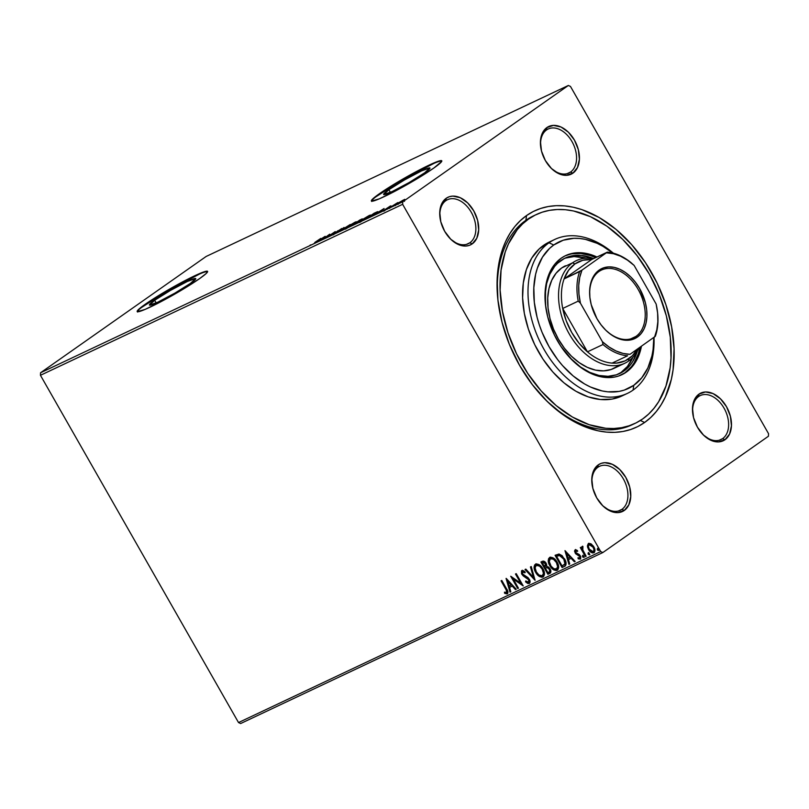 <?xml version="1.0" encoding="UTF-8"?>
<svg xmlns="http://www.w3.org/2000/svg" width="809" height="809" viewBox="0 0 809 809"><rect width="100%" height="100%" fill="white"/><g stroke="black" fill="none" stroke-linecap="round" stroke-linejoin="round"><path stroke-width="1.21" d="M534.931 215.214A115.515 77.31 64.7 0 0 525.85 220.321L526.578 215.528A119.56 80.02 -115.3 0 1 651.609 272.643A119.56 80.02 -115.3 0 1 644.621 422.48L650.81 417.444L656.362 411.447L661.236 404.571L665.392 396.865L671.349 379.29L673.098 369.582L674.069 348.81L671.642 326.897L665.898 304.68L657.08 283.008L645.511 262.723L631.637 244.601L615.993 229.341L599.186 217.52L581.853 209.602L573.197 207.215L564.662 205.891L556.329 205.668L548.28 206.528L540.584 208.469L533.333 211.483L526.578 215.528L520.389 220.574L514.827 226.56L509.953 233.447L505.807 241.153L502.429 249.607L498.091 268.436L497.181 278.62L497.919 300.068L502.025 322.245L509.336 344.29L519.58 365.375L532.362 384.669L547.197 401.436L563.499 415.047L580.65 424.958L597.993 430.803L606.528 432.117L614.86 432.35L622.91 431.49L630.605 429.539L637.866 426.535L644.621 422.48L640.354 420.478L644.621 422.48A119.56 80.02 -115.3 0 1 542.586 396.744A119.56 80.02 -115.3 0 1 498.243 302.809A119.56 80.02 -115.3 0 1 526.578 215.528L525.85 220.321A115.515 77.31 64.7 0 0 498.374 303.739A115.515 77.31 -115.3 0 1 525.85 220.321A115.515 77.31 -115.3 0 1 533.566 215.841L536.236 214.577M634.863 423.491L632.183 424.745A115.515 77.31 -115.3 0 1 541.949 396.056A115.515 77.31 64.7 0 0 633.538 424.088M546.55 129.946A24.321 16.271 64.7 0 0 540.736 147.248A24.321 16.271 -115.3 0 1 546.55 129.946A24.321 16.271 -115.3 0 1 548.178 129.005A24.321 16.271 -115.3 0 1 572.651 142.788A24.321 16.271 -115.3 0 1 570.557 172.044L572.924 173.156A26.343 17.636 -115.3 0 1 550.444 167.483A26.343 17.636 -115.3 0 1 540.675 146.783A26.343 17.636 -115.3 0 1 546.914 127.549L546.55 129.946L546.914 127.549L542.333 133.202L540.432 141.454L541.504 151.071L545.377 160.566L551.455 168.515L558.827 173.702L566.371 175.331L572.924 173.156L577.495 167.503L579.396 159.252L578.334 149.645L574.461 140.139L568.383 132.191L561.011 127.003L553.467 125.375L546.914 127.549A26.343 17.636 -115.3 0 1 574.461 140.139A26.343 17.636 -115.3 0 1 572.924 173.156L570.557 172.044A24.321 16.271 -115.3 0 1 568.939 172.984A24.321 16.271 -115.3 0 1 550.12 167.129A24.321 16.271 64.7 0 0 570.557 172.044L567.18 173.642L570.557 172.044A24.321 16.271 64.7 0 0 571.983 141.565A24.321 16.271 64.7 0 0 546.55 129.946M698.612 396.531A24.321 16.271 64.7 0 0 692.797 413.834A24.321 16.271 -115.3 0 1 698.612 396.531A24.321 16.271 -115.3 0 1 700.23 395.591A24.321 16.271 -115.3 0 1 724.712 409.374A24.321 16.271 -115.3 0 1 722.619 438.63L724.975 439.742A26.343 17.636 -115.3 0 1 702.495 434.069A26.343 17.636 -115.3 0 1 692.726 413.369A26.343 17.636 -115.3 0 1 698.966 394.135L698.612 396.531L698.966 394.135L694.395 399.777L692.494 408.039L693.556 417.646L697.429 427.152L703.517 435.1L710.889 440.278L718.422 441.906L724.975 439.742L729.556 434.089L731.457 425.837L730.385 416.22L726.522 406.725L720.435 398.776L713.063 393.589L705.529 391.961L698.966 394.135A26.343 17.636 -115.3 0 1 726.522 406.725A26.343 17.636 -115.3 0 1 724.975 439.742L722.619 438.63A24.321 16.271 -115.3 0 1 720.991 439.57A24.321 16.271 -115.3 0 1 702.172 433.715A24.321 16.271 64.7 0 0 722.619 438.63L719.231 440.227L722.619 438.63A24.321 16.271 64.7 0 0 724.045 408.151A24.321 16.271 64.7 0 0 698.612 396.531M597.912 467.258A24.321 16.271 64.7 0 0 592.097 484.561A24.321 16.271 -115.3 0 1 597.912 467.258A24.321 16.271 -115.3 0 1 599.53 466.318A24.321 16.271 -115.3 0 1 624.012 480.101A24.321 16.271 -115.3 0 1 621.919 509.346L624.285 510.459A26.343 17.636 -115.3 0 1 601.795 504.786A26.343 17.636 -115.3 0 1 592.026 484.095A26.343 17.636 -115.3 0 1 598.276 464.862L597.912 467.258L598.276 464.862L593.695 470.504L591.794 478.766L592.866 488.373L596.729 497.879L602.816 505.827L610.188 511.005L617.722 512.633L624.285 510.459L628.856 504.816L630.757 496.564L629.695 486.947L625.822 477.441L619.734 469.503L612.362 464.315L604.829 462.687L601.36 463.304L598.276 464.862A26.343 17.636 -115.3 0 1 625.822 477.441A26.343 17.636 -115.3 0 1 624.285 510.459L621.919 509.346A24.321 16.271 -115.3 0 1 620.291 510.297A24.321 16.271 -115.3 0 1 601.471 504.442A24.321 16.271 64.7 0 0 621.919 509.346L618.531 510.944L621.919 509.346A24.321 16.271 64.7 0 0 623.345 478.877A24.321 16.271 64.7 0 0 597.912 467.258M445.85 200.672A24.321 16.271 64.7 0 0 440.035 217.975A24.321 16.271 -115.3 0 1 445.85 200.672A24.321 16.271 -115.3 0 1 447.478 199.732A24.321 16.271 -115.3 0 1 471.95 213.515A24.321 16.271 -115.3 0 1 469.857 242.771L472.223 243.873A26.343 17.636 -115.3 0 1 449.743 238.21A26.343 17.636 -115.3 0 1 439.975 217.51A26.343 17.636 -115.3 0 1 446.214 198.276L445.85 200.672L446.214 198.276L441.633 203.919L439.742 212.18L440.804 221.787L444.677 231.293L450.755 239.242L458.127 244.419L465.671 246.047L469.139 245.43L472.223 243.873L476.804 238.23L478.695 229.978L477.634 220.361L473.761 210.866L467.683 202.917L460.311 197.73L452.767 196.102L449.298 196.718L446.214 198.276A26.343 17.636 -115.3 0 1 473.761 210.866A26.343 17.636 -115.3 0 1 472.223 243.873L469.857 242.771A24.321 16.271 -115.3 0 1 468.239 243.711A24.321 16.271 -115.3 0 1 449.42 237.856A24.321 16.271 64.7 0 0 469.857 242.771L466.48 244.369L469.857 242.771A24.321 16.271 64.7 0 0 471.283 212.292A24.321 16.271 64.7 0 0 445.85 200.672M582.47 546.318L581.792 548.573L581.034 547.248L580.306 547.602L585.423 556.572L586.151 556.228L582.561 549.412L582.955 546.54L581.863 546.844L581.792 548.573L581.034 547.248L580.306 547.602L585.423 556.572L585.868 556.258L580.801 547.369L585.868 556.258L585.423 556.572L586.151 556.228L582.793 550.08L582.955 546.54L582.096 546.571M154.661 300.281L156.177 302.94L154.661 300.281L170.325 290.492L187.314 281.481L195.667 278.529L190.499 283.362A26.667 2.275 150.3 0 1 165.299 298.42A26.667 2.275 150.3 0 1 149.422 305.033A26.667 2.275 150.3 0 1 154.661 300.281A26.667 2.275 150.3 0 1 179.871 285.213A26.667 2.275 150.3 0 1 195.748 278.609A26.667 2.275 150.3 0 1 190.499 283.362L174.845 293.151L157.856 302.161L149.503 305.114L154.661 300.281M388.866 189.71L390.383 192.37L388.866 189.71L404.53 179.922L421.509 170.911L429.872 167.959L424.705 172.792A26.667 2.275 150.3 0 1 399.494 187.86A26.667 2.275 150.3 0 1 383.618 194.473A26.667 2.275 150.3 0 1 388.866 189.71A26.667 2.275 150.3 0 1 414.066 174.653A26.667 2.275 150.3 0 1 429.953 168.039A26.667 2.275 150.3 0 1 424.705 172.792L409.041 182.591L392.062 191.602L383.699 194.554L388.866 189.71M441.835 161.031A40.531 3.458 -29.7 0 0 416.878 171.741A40.531 3.458 -29.7 0 0 379.552 194.109L379.35 193.766A40.531 3.458 150.3 0 1 417.656 170.871A40.531 3.458 150.3 0 1 441.795 160.829A40.531 3.458 150.3 0 1 433.816 168.05L441.663 161.487L441.663 160.698L440.318 160.698L428.962 165.188L416.837 171.306L384.245 190.449L375.507 196.577L372.858 198.802L371.503 201.107L379.32 198.832L396.329 190.509L416.797 178.951L433.816 168.05A40.531 3.458 150.3 0 1 395.51 190.944A40.531 3.458 150.3 0 1 371.382 200.986A40.531 3.458 150.3 0 1 379.35 193.766L379.552 194.109A40.531 3.458 -29.7 0 0 371.543 201.128M207.63 271.591A40.531 3.458 -29.7 0 0 182.672 282.301A40.531 3.458 -29.7 0 0 145.347 304.669A40.531 3.458 -29.7 0 0 137.338 311.687L145.124 309.392L162.134 301.069L182.591 289.511L199.621 278.609A40.531 3.458 150.3 0 1 161.315 301.504A40.531 3.458 150.3 0 1 137.176 311.546A40.531 3.458 150.3 0 1 145.155 304.326L138.663 309.362L137.308 311.667M626.591 427A115.515 77.31 64.7 0 0 627.865 426.181A115.515 77.31 64.7 0 1 626.591 427M40.45 375.295L402.639 204.313L600.713 551.576L238.524 722.558L40.45 375.295L40.571 372.757L206.164 256.453L568.353 85.471L402.761 201.775L40.571 372.757L206.164 256.453L568.353 85.471L570.476 86.442L768.55 433.705L570.476 86.442L568.353 85.471L402.761 201.775L402.639 204.313L402.761 201.775L40.571 372.757L40.45 375.295L238.524 722.558L600.713 551.576L402.639 204.313L40.45 375.295M594.332 552.456L593.826 552.8C595.323 551.414 595.343 549.453 593.877 546.914L591.339 544.063L588.527 543.517L587.395 545.933L587.718 547.713L590.883 552.193L592.4 552.931L594.119 552.628L594.848 549.422L593.351 546.095L590.631 543.648L588.244 543.678L587.395 545.933L588.972 543.203M577.737 551.111L575.806 550.919L577.282 551.425L577.272 550.444L575.128 549.837L574.521 551.131L575.806 553.841L579.79 556.521L579.588 558.129L578.041 557.654L578.364 558.867L580.468 559.09L580.791 556.804L579.335 554.59L575.917 552.668L575.664 551.02L577.282 551.425L577.272 550.444L575.421 549.614M565.167 566.007L564.298 566.543L565.956 564.874L565.764 561.638L562.174 555.712L559.039 554.003L555.075 555.308L562.083 567.584L565.147 566.017M550.312 573.035L549.807 573.379C551.131 572.378 551.222 570.861 550.069 568.838L546.783 566.401L546.186 563.377C545.064 561.446 543.759 560.779 542.252 561.365L540.908 562.002L547.905 574.279L550.787 572.226L550.069 568.838L548.633 567.119L546.783 566.401L546.55 564.136L544.902 561.79L543.244 561.092L540.908 562.002L547.905 574.279L548.35 573.965L541.393 561.77L548.35 573.965L547.905 574.279L550.1 573.217M535.073 580.336L531.25 566.563L530.451 566.937L533.444 577.343L525.82 569.121L525.021 569.506L535.073 580.336L531.25 566.563L530.451 566.937L533.444 577.343L525.82 569.121L525.021 569.506L535.073 580.336M518.458 588.183L513.25 579.052L523.221 585.928L516.223 573.652L515.485 574.006L520.713 583.158L510.722 576.251L517.72 588.527L518.458 588.183L513.25 579.052L523.221 585.928L516.223 573.652L515.485 574.006L520.713 583.158L510.722 576.251L517.72 588.527L518.458 588.183M507.243 593.877L507.243 593.877C508.335 592.552 508.092 590.843 506.525 588.75L501.802 580.468L501.064 580.811L506.727 590.904L506.677 592.512L504.462 592.188L504.634 593.31L507.101 593.937L507.991 592.006L501.802 580.468L501.064 580.811L505.726 588.972L506.171 588.659L501.56 580.579L506.171 588.659L506.515 592.623L504.462 592.188L504.634 593.31L507.476 593.735M506.08 578.445L510.024 592.168L510.823 591.784L509.559 587.385L512.239 586.12L515.454 589.599L516.253 589.225L506.201 578.384L510.024 592.168L510.823 591.784L509.559 587.385L512.239 586.12L515.454 589.599L516.253 589.225L506.08 578.445M528.702 582.086L529.035 579.244L528.439 582.268L525.779 580.933L525.537 581.833L529.207 583.501L530.037 582.258L529.865 580.447L528.105 577.687L522.665 574.056L522.604 571.842L524.778 572.812L524.92 571.781L523.423 570.729L521.512 570.871L521.562 573.733L523.271 575.937L528.702 579.78L528.58 582.197L525.779 580.933L525.537 581.833L527.812 583.491L529.43 583.38M543.557 576.625L542.96 577.009C544.993 575.037 544.983 572.317 542.94 568.828C540.958 565.269 538.501 563.701 535.548 564.136C533.556 566.138 533.586 568.869 535.639 572.347L539.724 576.635L542.03 577.262L543.375 576.777L544.457 574.582L543.982 571.114L542.252 567.736L539.633 564.995L536.488 563.883L534.567 565.016L534.294 569.051L535.639 572.347L536.084 572.034C534.031 568.555 534.001 565.815 535.993 563.822M557.735 569.93L557.138 570.325C559.171 568.353 559.161 565.622 557.108 562.134C555.136 558.574 552.678 557.007 549.716 557.441C547.733 559.444 547.764 562.184 549.817 565.653L553.902 569.951L556.208 570.567L557.543 570.082L558.625 567.888L558.159 564.419L556.43 561.052L553.811 558.311L550.656 557.189L548.603 558.584L548.472 562.366L549.817 565.653L550.262 565.339C548.209 561.871 548.178 559.13 550.171 557.128M564.975 550.636L568.919 564.358L569.718 563.984L568.454 559.585L571.134 558.321L574.36 561.79L575.159 561.416L564.975 550.636L568.919 564.358L569.718 563.984L568.454 559.585L571.134 558.321L574.36 561.79L575.159 561.416L564.975 550.636M584.25 557.219L582.601 556.804L583.916 557.452L583.825 556.228L582.632 555.49L582.844 557.138L584.037 557.209L582.955 555.459L582.51 556.622L583.077 555.176M589.872 554.569L588.224 554.145L589.488 554.843L589.448 553.568L588.254 552.84L588.335 554.317L589.63 554.661L588.912 552.962L588.133 552.921L588.133 553.963L588.699 552.517M599.034 550.241L597.386 549.817L598.7 550.474L598.609 549.24L597.416 548.512L597.629 550.16L598.832 550.231L597.74 548.482L597.295 549.635L597.861 548.199M240.647 723.529L602.836 552.547L768.429 436.243L602.836 552.547L600.713 551.576L602.836 552.547L240.647 723.529L238.524 722.558L240.647 723.529M404.753 199.449L398.331 202.887L396.723 204.232L399.252 203.14L404.692 199.358L398.048 203.089C396.41 204.232 396.319 204.505 397.795 203.888L404.763 199.378M389.584 207.741L397.775 202.574L389.584 207.741M390.322 206.042L383.618 210.522L390.929 205.951M368.459 217.712L377.874 211.685L374.071 213.252L366.244 218.754L375.922 213.303L377.51 211.705L374.071 213.252L366.244 218.754L368.459 217.712M352.067 225.448L358.448 221.929L362.311 219.006L359.904 219.947L352.067 225.448L361.502 219.633C362.725 218.774 362.644 218.663 361.249 219.31L352.067 225.448M339.234 231.505L350.246 224.508L341.186 230.15L344.017 227.45L339.365 231.445L350.246 224.508L341.186 230.15L344.017 227.45L339.234 231.505M322.619 239.353L328.444 235.257L327.382 237.098L335.219 231.596L328.646 236.046L329.718 234.195L322.619 239.353L328.444 235.257L327.382 237.098L335.219 231.596L328.646 236.046L329.718 234.195L322.619 239.353M314.853 242.417L320.799 238.402L314.853 242.417M199.621 278.609L206.103 273.573L207.468 271.268L203.484 272.026L194.767 275.748L168.95 289.44L145.155 304.326A40.531 3.458 150.3 0 1 183.461 281.431A40.531 3.458 150.3 0 1 207.589 271.389A40.531 3.458 150.3 0 1 199.621 278.609M325.076 236.39L314.185 243.327L321.153 239.464L320.425 240.384L325.198 236.329L314.185 243.327L321.153 239.464L320.425 240.384L325.076 236.39M332.995 234.499L341.964 228.472L332.56 234.307M347.152 226.874L345.524 228.492L348.77 226.955L356.375 221.757L347.152 226.874C344.887 228.462 344.755 228.836 346.748 228.007L354.524 223.385C356.83 221.777 356.961 221.403 354.929 222.253L347.152 226.874M361.33 220.179L359.509 221.787L362.948 220.27L370.552 215.063L361.33 220.179C359.065 221.767 358.933 222.141 360.925 221.312L368.702 216.691C371.007 215.083 371.139 214.709 369.096 215.558L361.33 220.179M383.972 208.58L373.091 215.528L380.048 211.655L379.32 212.585L384.093 208.52L373.091 215.528L380.048 211.655L379.32 212.585L383.972 208.58M387.814 208.449L389.311 207.64L387.774 208.611M393.437 205.789L394.934 204.98L393.396 205.961M402.599 201.461L404.106 200.652L402.558 201.633M768.55 433.705L768.429 436.243L768.55 433.705M206.325 271.612L203.676 272.38M199.843 273.897L169.152 289.794L141.514 307.491M138.865 309.705L137.51 312.021M440.521 161.042L437.881 161.82M434.049 163.337L403.347 179.234L375.71 196.931M373.06 199.145L371.705 201.461M310.13 245.087L311.02 244.874M323.246 237.684L319.676 240.162L323.246 237.684M328.778 235.834L328.444 235.257L328.778 235.834M336.928 231.445L336.928 231.971M338.041 231.303L337.747 230.777L338.041 231.303M341.792 228.755L341.277 228.694M338.111 231.081L338.344 231.637M356.385 221.767L354.929 222.253M345.726 229.18L345.322 228.472L346.748 228.007M348.891 226.813L349.579 226.358M354.15 222.799C355.738 222.151 355.616 222.455 353.786 223.729L347.526 227.45C345.949 228.108 346.07 227.794 347.89 226.53L354.15 222.799C355.738 222.151 355.616 222.455 353.786 223.729L347.526 227.45C345.949 228.108 346.07 227.794 347.89 226.53L353.978 222.88L355.293 222.465L353.786 223.729M361.502 219.633C362.725 218.774 362.644 218.663 361.249 219.31M358.448 221.929L358.943 221.231M359.833 220.169L360.814 220.099L357.406 222.07L359.833 220.169M356.516 222.495L357.962 221.828L357.78 222.384L353.685 224.68L357.709 222.273L353.604 224.538L356.516 222.495M360.592 219.805L361.289 219.552L360.753 219.997M370.562 215.073L369.096 215.558M359.904 222.485L359.499 221.777L360.925 221.312M363.069 220.119L363.747 219.674M368.328 216.104C369.915 215.457 369.794 215.77 367.964 217.045L361.704 220.766C360.126 221.413 360.248 221.1 362.068 219.836L368.328 216.104C369.915 215.457 369.794 215.77 367.964 217.045L361.704 220.766C360.126 221.413 360.248 221.1 362.068 219.836L368.328 216.104L369.43 215.851L367.964 217.045M367.782 217.843L376.731 212.352L367.782 217.843M382.141 209.885L378.572 212.352L382.141 209.885M383.537 210.441L384.275 210.269M398.048 203.089L398.048 203.089C396.41 204.232 396.319 204.505 397.795 203.888M403.013 200.217C404.045 199.803 403.934 200.025 402.69 200.895L398.493 203.393C397.441 203.828 397.532 203.605 398.776 202.746L403.013 200.217C404.045 199.803 403.934 200.025 402.69 200.895L398.493 203.393C397.441 203.828 397.532 203.605 398.776 202.746L402.69 200.895M347.526 227.45L346.444 227.703L347.89 226.53M361.704 220.766L360.622 221.009L362.068 219.836M376.377 212.403L377.136 213.05M398.493 203.393L397.775 203.555L398.776 202.746M507.688 593.563L504.634 593.31L504.988 592.4L505.736 593.341L507.688 593.563M506.96 592.309L506.171 588.659L507.273 590.883L506.96 592.309M516.193 589.154L515.454 589.599L515.909 589.286L512.684 585.807L509.559 587.385L512.684 585.807L516.193 589.154M510.792 591.692L510.024 592.168L510.469 591.844L506.778 579.011L510.792 591.692M511.652 584.705L508.274 581.064L507.83 581.378L511.207 585.018L511.652 584.705L508.274 581.064L507.83 581.378L511.207 585.018L509.154 585.979L507.83 581.378L509.154 585.979L511.652 584.705M518.407 588.103L517.72 588.527L518.175 588.214L511.601 576.696L518.407 588.103M521.158 582.844L520.713 583.158L521.158 582.844L515.98 573.773L521.158 582.844M522.806 585.2L513.25 579.052L522.806 585.2M525.233 572.499L522.604 571.842L524.778 572.812L524.92 571.781L521.896 570.578L521.825 574.248L522.28 573.935L523.716 575.624L522.28 573.935L521.825 574.248L523.271 575.937L528.611 578.657L527.66 578.475L529.035 579.244L529.49 580.811L528.439 582.268M522.139 570.385L521.593 571.832L522.28 573.935L522.341 570.264M529.207 583.501C530.32 582.5 530.36 581.084 529.329 579.234L522.533 573.844L522.836 571.68M522.857 571.66L524.97 572.287M534.941 579.396L525.526 569.263L534.941 579.396M533.889 577.029L533.444 577.343L530.926 566.715L533.889 577.029M542.96 577.009L543.415 576.696C540.483 577.1 538.046 575.543 536.084 572.034L535.639 572.347C537.601 575.856 540.038 577.414 542.96 577.009L543.345 576.787M535.588 564.065L534.527 567.402L536.407 572.58L540.382 576.433L543.618 576.584M542.647 568.858L543.921 573.055L542.667 575.452C544.315 573.864 544.315 571.67 542.647 568.858C541.079 566.027 539.118 564.763 536.741 565.066L539.674 565.562L542.101 567.989L542.202 569.172L542.647 568.858M536.296 565.38C538.663 565.076 540.634 566.351 542.202 569.172C543.86 571.983 543.87 574.178 542.222 575.765C539.876 576.069 537.924 574.805 536.367 571.993C534.719 569.202 534.688 566.998 536.296 565.38L539.573 566.108L542.202 569.172L543.466 573.369L542.222 575.765L538.986 575.027L536.367 571.993L535.103 567.746L536.276 565.39M549.807 573.379L550.494 572.934M549.21 571.963C550.383 571.437 550.575 570.406 549.786 568.869L549.341 569.182L549.786 568.869L547.38 567.22L545.691 567.938L546.935 567.534L549.341 569.182C550.13 570.719 549.938 571.751 548.755 572.276L547.926 572.671L545.317 568.11L545.762 567.797L547.713 567.23L549.321 568.191L550.221 569.981L549.564 571.781M545.418 566.361L545.913 563.428L543.112 562.558L545.458 563.742L544.599 566.856L542.354 562.912L542.799 562.599L544.346 562.093L545.438 562.761L546.338 564.48L545.751 566.179M545.418 566.421L544.599 566.856L542.354 562.912L543.901 562.407L544.993 563.074L545.883 564.793L545.418 566.421M549.442 571.842L547.926 572.671L545.317 568.11L547.268 567.544L548.866 568.505L549.817 571.124L548.755 572.276M545.61 566.27L544.973 566.674M557.138 570.325L557.583 570.011C554.661 570.406 552.223 568.858 550.262 565.339L549.817 565.653C551.768 569.172 554.216 570.719 557.138 570.325L557.522 570.092M549.766 557.371L548.704 560.708L550.585 565.885L554.559 569.748L557.795 569.89M556.825 562.164L558.089 566.361L556.845 568.757C558.493 567.17 558.483 564.975 556.825 562.164C555.257 559.343 553.285 558.079 550.919 558.372L553.841 558.877L556.279 561.294L556.38 562.477L556.825 562.164M550.595 558.574L550.474 558.685C552.84 558.392 554.812 559.656 556.38 562.477C558.038 565.289 558.048 567.493 556.4 569.071C554.054 569.374 552.102 568.12 550.545 565.309C548.896 562.508 548.866 560.303 550.474 558.685L550.454 558.695M556.895 568.737L553.973 568.838L551.081 566.169L549.291 561.577L550.302 558.776L553.396 559.191L556.38 562.477L557.644 566.674L556.4 569.071M564.298 566.543C566.583 564.894 566.664 562.326 564.53 558.837L559.039 554.003L555.075 555.308L562.083 567.584L562.528 567.271L555.571 555.075L562.528 567.271L565.41 565.845M556.976 555.914L560.091 555.065L562.639 556.653L565.117 560.738L564.945 564.278L564.298 564.773L565.117 564.055L564.247 558.867L559.767 555.035L556.976 555.914M564.672 564.369L562.093 565.987L556.531 556.228L559.98 555.459L563.802 559.181L564.915 563.843L562.093 565.987L556.531 556.228L559.767 555.035L559.312 555.348L563.802 559.181L564.247 558.867L565.117 564.055L564.49 564.652M575.088 561.345L574.36 561.79L574.805 561.476L571.579 558.008L568.454 559.585L571.579 558.008L575.088 561.345M569.698 563.893L568.919 564.358L569.374 564.045L565.673 551.202L569.698 563.893M570.547 556.895L567.17 553.255L566.725 553.568L570.102 557.209L570.547 556.895L567.17 553.255L566.725 553.568L570.102 557.209L568.049 558.18L566.725 553.568L568.049 558.18L570.547 556.895M579.76 557.998L580.104 555.945L579.588 558.129L578.041 557.654L578.101 558.685L580.741 558.877L578.101 558.685L580.619 558.968L580.366 555.864L575.786 552.466L576.119 550.696M575.128 549.837L575.078 552.85L576.554 553.811L575.523 552.537L575.078 552.85L576.099 554.125L580.104 555.945L579.001 555.49L580.336 556.471L579.588 558.129M575.29 549.726L575.523 552.537L575.583 549.523M576.251 550.605L577.363 550.868M582.874 555.399L584.098 557.259M582.217 546.49L581.792 548.573L582.672 546.176M588.487 552.739L589.721 554.61M593.826 552.8L594.271 552.486C592.158 552.81 590.378 551.698 588.942 549.139L588.497 549.453C589.933 552.011 591.703 553.123 593.826 552.8L594.13 552.628M587.395 545.933L588.497 549.453L587.84 545.62L587.395 545.933M588.689 543.365L587.87 546.065L589.185 549.533L591.925 552.254L594.423 552.405M587.941 546.51L588.163 547.4M591.925 552.254L592.845 552.618M593.594 546.955L594.443 549.463L593.634 551.384C594.726 550.312 594.706 548.836 593.594 546.955L589.599 544.305L591.814 544.872L593.594 546.955L593.149 547.268L593.594 546.955M589.154 544.619L593.149 547.268C594.261 549.149 594.281 550.636 593.189 551.708L589.235 549.119C588.113 547.228 588.082 545.731 589.154 544.619L591.369 545.185L593.149 547.268L593.998 549.776L593.412 551.576L591.268 551.384L589.235 549.119L588.365 546.277L589.265 544.548M597.659 548.411L598.882 550.282M593.857 551.263L593.189 551.708M554.711 239.464A85.117 56.964 -115.3 0 1 613.374 253.187A85.117 56.964 64.7 0 0 549.028 242.771A85.117 56.964 -115.3 0 1 554.711 239.464L549.26 242.043A85.117 56.964 64.7 0 0 543.577 245.349L549.028 242.771L553.75 244.996A81.062 54.254 -115.3 0 1 612.737 253.025L602.978 246.351L597.123 243.317L585.362 239.353L579.578 238.463L573.925 238.311L563.256 240.212L553.75 244.996L549.554 248.414L542.485 257.141L537.378 268.103L535.629 274.281L533.829 287.771L534.324 302.313L537.105 317.34L539.32 324.864L542.06 332.297L549.008 346.586L557.674 359.661L562.558 365.597L573.156 375.942L584.553 383.951L590.418 386.985L602.169 390.949L607.964 391.839L619.067 391.404L624.285 390.09L633.781 385.306L633.063 390.1A85.117 56.964 64.7 0 0 654.016 337.434A85.117 56.964 -115.3 0 1 633.063 390.1L633.781 385.306A81.062 54.254 -115.3 0 1 549.008 346.586A81.062 54.254 -115.3 0 1 553.75 244.996L549.028 242.771A85.117 56.964 64.7 0 0 544.053 349.437A85.117 56.964 64.7 0 0 633.063 390.1A85.117 56.964 -115.3 0 1 627.38 393.407A85.117 56.964 -115.3 0 1 541.706 345.15A85.117 56.964 -115.3 0 1 549.028 242.771L543.577 245.349A85.117 56.964 64.7 0 0 536.266 347.718A85.117 56.964 64.7 0 0 621.929 395.975L627.38 393.407M613.91 368.388A56.741 37.972 -115.3 0 1 556.794 336.22A56.741 37.972 -115.3 0 1 561.668 267.971L572.56 262.824A56.741 37.972 -115.3 0 1 576.352 260.629A56.741 37.972 -115.3 0 1 593.533 258.647A56.741 37.972 64.7 0 0 572.56 262.824A56.741 37.972 64.7 0 0 569.243 333.935A56.741 37.972 64.7 0 0 628.583 361.047A56.741 37.972 64.7 0 0 638.786 348.133A56.741 37.972 -115.3 0 1 628.583 361.047L628.947 358.65A54.719 36.617 -115.3 0 1 612.11 363.11L616.691 363.079L625.175 360.834L632.345 355.798L637.3 349.175A54.719 36.617 -115.3 0 1 628.947 358.65L628.583 361.047A56.741 37.972 -115.3 0 1 624.801 363.251L613.91 368.388A56.741 37.972 -115.3 0 0 617.692 366.184L611.038 369.531L603.575 370.866L595.566 370.138L587.334 367.357L579.193 362.654L571.457 356.203L564.419 348.244L558.352 339.082L553.487 329.081L550.019 318.615L548.067 308.087L547.723 297.914L548.987 288.469L551.819 280.126L556.096 273.209L561.668 267.971A56.741 37.972 -115.3 0 1 565.461 265.767L565.461 265.767M560.89 260.549A63.83 42.725 -115.3 0 1 565.157 258.071A63.83 42.725 -115.3 0 1 593.624 258.607L581.226 255.401L572.479 255.745L564.5 258.384L557.593 263.238L554.62 266.434L549.807 274.221L546.621 283.605L545.205 294.233L545.711 306.692A63.83 42.725 -115.3 0 1 560.89 260.549M619.654 373.515A63.83 42.725 -115.3 0 0 623.921 371.038L630.191 365.152L632.79 361.471L637.421 350.914A63.83 42.725 -115.3 0 1 623.921 371.038L621.191 372.322A63.83 42.725 64.7 0 0 632.901 357.265L627.46 366.437L621.191 372.322L623.921 371.038L616.438 374.81L608.034 376.306L599.024 375.477L589.761 372.362L580.609 367.064L569.758 357.629A63.83 42.725 -115.3 0 0 619.654 373.515L619.633 373.536M565.653 258.061L574.056 256.564L586.12 258.172A63.83 42.725 64.7 0 0 563.812 258.749M624.922 372.797A65.863 44.08 64.7 0 0 640.01 347.273L638.22 354.029L634.074 362.928L631.384 366.72L624.922 372.797A65.863 44.08 64.7 0 1 621.201 375.022M567.615 254.906L571.852 253.834L580.872 253.48L590.337 255.533L595.626 257.656A65.863 44.08 64.7 0 0 564.975 255.927M561.254 258.152A65.863 44.08 -115.3 0 1 565.653 255.593A65.863 44.08 -115.3 0 1 596.991 257.019L586.94 253.571L577.646 252.711L573.207 253.187L564.975 255.917L561.254 258.152L554.782 264.23L549.817 272.259L546.53 281.947L545.569 287.286L545.468 304.72L547.733 316.936L554.387 334.977L560.768 346.151L572.61 360.561L581.59 368.055L586.282 371.058L595.829 375.416L605.294 377.459L614.324 377.105L618.561 376.033L626.277 372.15A65.863 44.08 -115.3 0 1 621.878 374.709A65.863 44.08 -115.3 0 1 555.591 337.363A65.863 44.08 -115.3 0 1 561.254 258.152M641.446 346.262A65.863 44.08 -115.3 0 1 626.277 372.15L632.749 366.072L635.439 362.28L639.585 353.381L641.446 346.262M528.58 219.037L525.85 220.321L528.58 219.037A115.515 77.31 -115.3 0 1 536.286 214.547A115.515 77.31 -115.3 0 1 652.55 280.045A115.515 77.31 -115.3 0 1 642.619 418.981A115.515 77.31 -115.3 0 1 634.913 423.461A115.515 77.31 -115.3 0 1 518.64 357.972A115.515 77.31 -115.3 0 1 528.58 219.037L535.103 215.133L542.111 212.221L549.544 210.34L557.32 209.511L565.37 209.723L573.621 210.997L590.378 216.65L606.942 226.227L622.697 239.373L637.027 255.573L649.374 274.211L659.274 294.577L666.343 315.884L670.307 337.302L671.015 358.023L670.135 367.873L665.949 386.055L658.678 401.668L653.965 408.312L648.596 414.107L642.619 418.981L636.096 422.885L629.078 425.797L621.646 427.678L613.869 428.507L605.82 428.285L589.215 424.705L572.469 417.05L556.228 405.633L541.12 390.889L527.721 373.384L516.536 353.786L508.012 332.853L502.47 311.384L500.124 290.209L501.064 270.145L505.241 251.953L508.507 243.792L517.224 229.695L522.594 223.911L528.58 219.037M633.781 385.306L641.739 377.823L647.867 367.933L651.902 356.021L653.096 349.437L653.793 337.586A81.062 54.254 -115.3 0 1 633.781 385.306M549.301 242.022L539.178 248.939L531.746 258.101L526.386 269.599L523.302 283.008L522.614 297.793L524.343 313.386L528.429 329.212L534.709 344.634L542.95 359.075L552.82 371.978L563.954 382.839L575.927 391.253L588.264 396.885L600.5 399.525L612.16 399.08L622.809 395.55M618.278 374.122A63.83 42.725 64.7 0 0 621.191 372.322M624.801 363.251A56.741 37.972 -115.3 0 1 567.685 331.073A56.741 37.972 -115.3 0 1 572.56 262.824L561.668 267.971L565.481 265.757M604.161 328.545A37.487 25.089 64.7 0 0 635.965 336.413A37.487 25.089 64.7 0 0 638.159 289.43A37.487 25.089 64.7 0 0 598.953 271.521A37.487 25.089 64.7 0 0 590.034 298.612A37.487 25.089 -115.3 0 1 598.953 271.521A37.487 25.089 -115.3 0 1 601.451 270.064A37.487 25.089 -115.3 0 1 639.191 291.321A37.487 25.089 -115.3 0 1 635.965 336.413L637.381 337.08A38.711 25.908 -115.3 0 1 604.353 328.747A38.711 25.908 -115.3 0 1 589.994 298.339A38.711 25.908 -115.3 0 1 599.166 270.085L598.953 271.521L599.166 270.085L603.706 267.799L608.803 266.889L614.264 267.385L619.876 269.276L625.428 272.491L630.707 276.89L635.51 282.321L639.646 288.57L645.329 302.536L646.664 309.716L646.897 316.653L646.037 323.094L644.106 328.788L641.183 333.51L637.381 337.08L632.85 339.365L627.754 340.276L622.293 339.77L616.67 337.879L611.119 334.673L605.84 330.264L601.047 324.834L596.9 318.584L591.217 304.629L589.892 297.449L589.65 290.502L590.519 284.07L592.441 278.377L595.363 273.654L599.166 270.085A38.711 25.908 -115.3 0 1 639.646 288.57A38.711 25.908 -115.3 0 1 637.381 337.08L635.965 336.413A37.487 25.089 -115.3 0 1 633.467 337.869A37.487 25.089 -115.3 0 1 604.151 328.525M630.747 338.87L635.965 336.413L630.747 338.87M574.926 263.936A54.719 36.617 -115.3 0 1 591.763 259.477L582.804 260.276L574.926 263.936L568.565 270.277L564.085 278.923L591.763 259.477L607.286 252.155L581.964 270.135L564.085 278.923A54.719 36.617 -115.3 0 1 574.926 263.936L572.56 262.824L574.926 263.936M657.393 311.111A54.719 36.617 -115.3 0 1 655.31 336.342L629.978 354.312A53.495 35.808 -115.3 0 1 602.422 341.732L602.978 344.523A54.719 36.617 64.7 0 0 627.632 355.778L612.11 363.11L627.632 355.778A54.719 36.617 -115.3 0 1 602.978 344.523L587.455 351.844A54.719 36.617 64.7 0 0 612.11 363.11A54.719 36.617 -115.3 0 1 587.455 351.844L562.71 308.462L566.209 320.748L571.73 332.509L578.941 343.077L587.455 351.844A54.719 36.617 -115.3 0 1 562.71 308.462A54.719 36.617 -115.3 0 1 564.085 278.923L591.763 259.477L607.286 252.155A54.719 36.617 -115.3 0 1 631.94 263.41A54.719 36.617 64.7 0 0 607.286 252.155L581.964 270.135L579.729 277.406L578.718 285.506L578.951 294.183L580.417 303.153L602.422 341.732L602.978 344.523L587.455 351.844L562.71 308.462L578.233 301.13L580.417 303.153L602.422 341.732L609.096 347.041L616.064 350.985L623.102 353.442L629.978 354.312L655.31 336.342A54.719 36.617 64.7 0 0 657.434 311.374L657.363 310.828A53.495 35.808 -115.3 0 1 654.592 337.029L656.817 329.748L657.838 321.648L657.606 312.982L656.129 304.012L634.125 265.433L627.45 260.114L620.493 256.17L613.455 253.723L606.568 252.843A53.495 35.808 -115.3 0 1 634.125 265.433L656.129 304.012A53.495 35.808 -115.3 0 1 657.363 310.828M564.085 278.923A54.719 36.617 64.7 0 0 562.71 308.462L578.233 301.13A54.719 36.617 -115.3 0 1 579.608 271.591L564.085 278.923M579.608 271.591A54.719 36.617 64.7 0 0 578.233 301.13L580.417 303.153A53.495 35.808 -115.3 0 1 581.964 270.135L579.608 271.591M540.786 147.703L540.675 146.783M549.807 166.806L550.444 167.483M692.848 414.289L692.726 413.369M701.868 433.391L702.495 434.069M592.148 485.006L592.026 484.095M601.168 504.118L601.795 504.786M440.096 218.43L439.975 217.51M449.106 237.533L449.743 238.21M333.268 234.104L333.672 234.802M337.019 231.718L337.414 232.426M340.892 229.129L341.287 229.827M355.282 222.445L355.687 223.142M346.414 227.814L346.808 228.522M362.381 218.885L362.786 219.583M359.327 221.16L359.722 221.858M361.289 219.542L361.684 220.25M358.296 221.757L358.7 222.455M369.46 215.75L369.855 216.458M360.581 221.12L360.986 221.828M390.939 205.88L391.334 206.578M390.029 206.416L390.434 207.124M387.835 207.731L388.229 208.429M383.506 210.522L383.911 211.22M384.467 209.935L384.862 210.643M387.086 208.409L387.491 209.106M386.732 208.368L387.127 209.076M389.321 207.62L389.716 208.317M394.944 204.97L395.338 205.668M403.731 199.985L404.126 200.693M397.745 203.635L398.139 204.343M404.106 200.642L404.51 201.34M590.074 298.885L589.994 298.339"/></g></svg>
